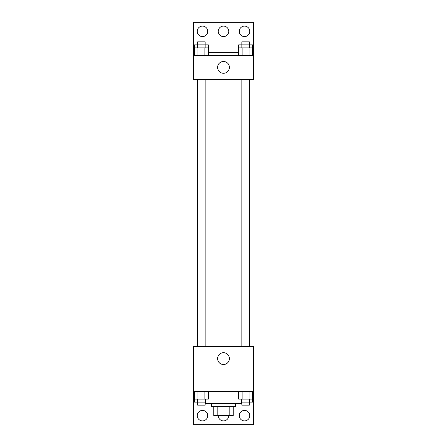 <?xml version="1.0" encoding="UTF-8"?>
<svg xmlns="http://www.w3.org/2000/svg" width="447" height="447" viewBox="0 0 447 447"><rect width="100%" height="100%" fill="white"/><g stroke="black" fill="none" stroke-linecap="round" stroke-linejoin="round"><path stroke-width="0.67" d="M229.819 406.636L229.819 415.643L213.744 415.643L213.744 406.636M229.819 415.643L233.256 415.643L233.256 406.636L233.256 415.643M235.508 403.635L235.508 406.636L211.492 406.636L211.492 403.635M217.181 406.636L217.181 415.643M205.486 399.132L205.486 403.635L241.514 403.635L241.514 399.132M193.478 391.628L193.478 346.593L253.522 346.593L253.522 391.628L193.478 391.628L193.478 424.65L253.522 424.65L253.522 394.628L252.527 394.628M253.522 391.628L253.522 394.628M217.594 358.6A5.906 5.906 0 0 1 226.45 353.488A5.906 5.906 0 0 1 226.45 363.713A5.906 5.906 0 0 1 217.594 358.6M194.473 394.628L193.478 394.628M239.262 415.643A5.252 5.252 0 0 1 247.141 411.095A5.252 5.252 0 0 1 247.141 420.191A5.252 5.252 0 0 1 239.262 415.643M197.233 415.643A5.252 5.252 0 0 1 205.112 411.095A5.252 5.252 0 0 1 205.112 420.191A5.252 5.252 0 0 1 197.233 415.643M228.752 415.643A5.252 5.252 0 0 1 223.5 420.895A5.252 5.252 0 0 1 218.248 415.643M249.8 79.393L249.8 346.593M249.348 346.593L249.348 79.393M205.156 79.393L205.156 346.593M253.522 79.393L193.478 79.393L193.478 22.35L253.522 22.35L253.522 79.393M253.522 55.372L193.478 55.372M217.594 67.385A5.906 5.906 0 0 1 226.45 62.273A5.906 5.906 0 0 1 226.45 72.498A5.906 5.906 0 0 1 217.594 67.385M193.478 52.372L194.473 52.372M208.336 52.372L238.664 52.372M252.527 52.372L253.522 52.372M218.248 31.357A5.252 5.252 0 0 1 226.126 26.809A5.252 5.252 0 0 1 226.126 35.905A5.252 5.252 0 0 1 218.248 31.357M207.738 31.357A5.252 5.252 0 0 1 199.859 35.905A5.252 5.252 0 0 1 199.859 26.809A5.252 5.252 0 0 1 207.738 31.357M249.767 31.357A5.252 5.252 0 0 1 241.888 35.905A5.252 5.252 0 0 1 241.888 26.809A5.252 5.252 0 0 1 249.767 31.357M249.348 47.868L249.348 41.867L241.844 41.867L241.844 44.868L252.527 44.868L252.527 47.868L238.664 47.868L238.664 55.372M252.527 47.868L252.527 55.372M249.063 47.868L249.063 55.372M242.129 47.868L242.129 55.372M205.156 47.868L205.156 41.867L197.652 41.867L197.652 44.868L208.336 44.868L208.336 47.868L194.473 47.868L194.473 55.372M208.336 47.868L208.336 55.372M204.871 47.868L204.871 55.372M197.937 47.868L197.937 55.372M241.844 47.868L241.844 44.868L238.664 44.868L238.664 47.868M197.652 47.868L197.652 44.868L194.473 44.868L194.473 47.868M252.527 391.628L252.527 399.132L238.664 399.132L238.664 391.628M249.063 391.628L249.063 399.132M242.129 391.628L242.129 399.132M249.348 399.132L249.348 405.133L241.844 405.133L241.844 402.132L252.527 402.132L252.527 399.132M208.336 391.628L208.336 399.132L194.473 399.132L194.473 402.132L205.156 402.132L205.156 405.133L197.652 405.133L197.652 399.132M194.473 391.628L194.473 399.132M204.871 391.628L204.871 399.132M197.937 391.628L197.937 399.132M205.156 399.132L205.156 402.132L205.486 402.132M241.844 399.132L241.844 402.132L241.514 402.132M197.2 79.393L197.2 346.593M241.844 346.593L241.844 79.393M197.652 79.393L197.652 346.593"/></g></svg>
